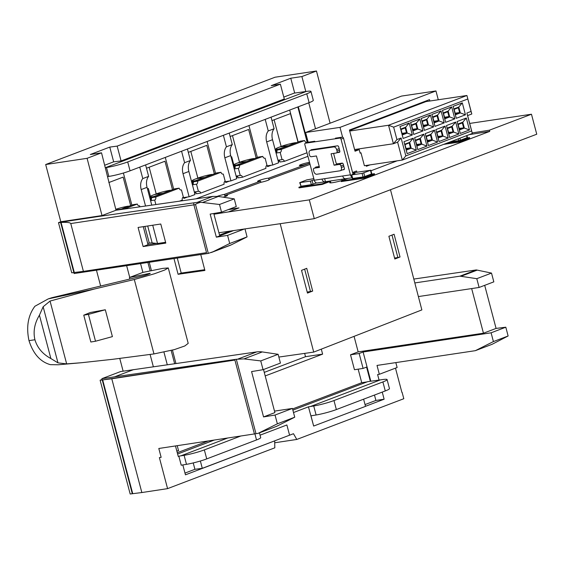 <?xml version="1.0" encoding="UTF-8"?>
<svg xmlns="http://www.w3.org/2000/svg" width="565" height="565" viewBox="0 0 565 565"><rect width="100%" height="100%" fill="white"/><g stroke="black" fill="none" stroke-linecap="round" stroke-linejoin="round"><path stroke-width="0.85" d="M330.624 181.937A9.93 1.074 -14.8 0 0 329.713 182.679A9.93 1.074 -14.8 0 0 344.113 179.847M309.528 162.388A5.911 0.636 -14.8 0 0 300.976 164.577A5.911 0.636 -14.8 0 0 299.365 165.474A5.911 0.636 -14.8 0 0 303.01 165.121A5.911 0.636 -14.8 0 0 309.182 163.356A5.911 0.636 -14.8 0 0 309.726 163.137M223.154 197.178A5.911 0.636 -14.8 0 0 225.887 196.288A5.911 0.636 -14.8 0 0 227.497 195.384A5.911 0.636 -14.8 0 0 224.722 195.568A6183.127 666.538 165.2 0 1 260.896 182.304A5.911 0.636 -14.8 0 0 267.746 180.397A5.911 0.636 -14.8 0 0 269.357 179.493A5.911 0.636 -14.8 0 0 268.898 179.373A6183.127 666.538 165.2 0 1 310.058 164.38M217.341 196.323A5.911 0.636 165.2 0 1 217.363 196.316A5.911 0.636 165.2 0 1 224.404 194.374L224.722 195.568M224.404 194.374A6183.127 666.538 165.2 0 1 260.578 181.111L260.896 182.304M260.578 181.111A5.911 0.636 165.2 0 1 257.612 181.323A5.911 0.636 165.2 0 1 259.222 180.426A5.911 0.636 165.2 0 1 268.58 178.18L268.898 179.373M469.367 134.611L489.721 131.391L309.309 199.876L228.38 211.931L239.023 207.899L228.712 209.431M443.567 144.407L459.642 142.013L469.677 138.199L469.522 137.606L465.814 138.157M347.927 178.399L341.105 180.991L341.26 181.584L364.524 178.116L374.56 174.31L374.404 173.709L370.697 174.267M302.141 186.047L298.885 187.283L299.047 187.877L322.304 184.409L330.461 181.316M271.264 165.234L267.528 166.654M229.432 181.111L225.682 182.537M187.608 196.994L183.823 198.428M472.199 132.923L489.403 130.197L531.467 114.229L536.75 134.216L440.848 170.552M489.403 130.197L489.721 131.391M309.309 199.876L314.274 218.669L441.131 170.51M531.467 114.229L469.692 123.431M314.274 218.669L218.909 232.752M144.88 226.424L149.294 243.134L147.677 243.374M147.698 225.993L152.169 242.922A9.28 1.003 -14.8 0 0 149.294 243.134M152.72 225.23L157.543 243.494L152.169 242.922M165.602 242.293L157.543 243.494M228.38 211.931L213.951 214.206M238.479 208.097L228.182 209.636M307.932 156.328L196.02 198.809M268.58 178.18A6183.127 666.538 165.2 0 1 309.74 163.186M446.251 143.39L459.486 141.412L459.642 142.013M459.486 141.412L469.522 137.606M341.105 180.991L364.368 177.523L364.524 178.116M364.368 177.523L374.404 173.709M298.885 187.283L322.149 183.816L322.304 184.409M322.149 183.816L329.162 181.153M280 146.9L288.616 145.615L295.686 142.634A10.551 1.137 -14.8 0 0 281.25 146.427L278.743 147.38A10.551 1.137 -14.8 0 0 275.861 148.983A10.551 1.137 -14.8 0 0 278.955 148.983L288.616 145.615L280 146.9M278.291 160.163A2.486 1.773 -98.5 0 1 280.056 162L284.365 161.357A2.486 1.773 -98.5 0 0 282.323 159.535A2.486 1.773 -98.5 0 0 282.055 159.605L277.959 160.213M307.014 142.585L306.936 142.281A2.486 1.773 -98.5 0 1 306.675 142.352A2.486 1.773 -98.5 0 1 304.634 140.53L300.326 141.172L276.899 150.064A2.486 1.773 -98.5 0 1 276.052 152.995M304.634 140.53L281.208 149.421A2.486 1.773 -98.5 0 1 280.169 152.444L282.055 159.605M280.169 152.444L276.066 153.051M306.986 152.769L284.365 161.357M306.936 142.281L306.399 142.359M281.208 149.421L276.899 150.064M400.027 256.983L394.822 259.01L388.889 236.276L394.088 234.249L400.027 256.983L397.866 257.548L391.997 235.068M394.568 258.014L397.866 257.548M312.671 291.06L307.473 293.087L301.533 270.353L306.738 268.326L312.671 291.06L307.212 292.091M280.198 223.747L313.716 352.101L278.849 357.066M390.486 189.734L421.864 309.91L313.716 352.101M204.714 269.717L181.21 273.065L177.29 258.057M200.745 254.54L204.904 270.466L178.088 274.286L181.21 273.065M173.985 258.558L178.088 274.286M238.169 162.776L246.785 161.498L253.855 158.511A10.551 1.137 -14.8 0 0 239.426 162.303L236.912 163.257A10.551 1.137 -14.8 0 0 234.037 164.86A10.551 1.137 -14.8 0 0 237.123 164.867L246.785 161.498L238.169 162.776M236.46 176.047A2.486 1.773 -98.5 0 1 238.225 177.876L242.533 177.233A2.486 1.773 -98.5 0 0 240.492 175.411A2.486 1.773 -98.5 0 0 240.231 175.482L236.128 176.096M242.533 177.233L265.96 168.342A2.486 1.773 -98.5 0 1 266.998 165.319L265.105 158.158A2.486 1.773 -98.5 0 1 264.844 158.228A2.486 1.773 -98.5 0 1 262.803 156.406L258.495 157.049L235.075 165.941A2.486 1.773 -98.5 0 1 234.221 168.871M262.803 156.406L239.376 165.298A2.486 1.773 -98.5 0 1 238.338 168.321L240.231 175.482M238.338 168.321L234.235 168.935M265.105 158.158L264.568 158.242M239.376 165.298L235.075 165.941M196.338 178.66L204.954 177.375L212.03 174.394A10.551 1.137 -14.8 0 0 197.595 178.18L195.087 179.133A10.551 1.137 -14.8 0 0 192.206 180.736A10.551 1.137 -14.8 0 0 195.299 180.744L204.954 177.375L196.338 178.66M194.628 191.923A2.486 1.773 -98.5 0 1 196.394 193.753L200.702 193.11A2.486 1.773 -98.5 0 0 198.668 191.288A2.486 1.773 -98.5 0 0 198.4 191.358L194.296 191.973M200.702 193.11L224.128 184.218A2.486 1.773 -98.5 0 1 225.174 181.196L223.281 174.041A2.486 1.773 -98.5 0 1 223.013 174.105A2.486 1.773 -98.5 0 1 220.979 172.29L216.67 172.925L193.244 181.817A2.486 1.773 -98.5 0 1 192.39 184.755M220.979 172.29L197.552 181.181A2.486 1.773 -98.5 0 1 196.507 184.197L198.4 191.358M196.507 184.197L192.411 184.812M223.281 174.041L222.744 174.119M197.552 181.181L193.244 181.817M154.513 194.537L163.13 193.251L170.199 190.271A10.551 1.137 -14.8 0 0 155.763 194.063L153.256 195.01A10.551 1.137 -14.8 0 0 150.375 196.62A10.551 1.137 -14.8 0 0 153.468 196.62L163.13 193.251L154.513 194.537M179.458 201.175L182.297 200.095A2.486 1.773 -98.5 0 1 183.343 197.079L181.45 189.918A2.486 1.773 -98.5 0 1 181.188 189.988A2.486 1.773 -98.5 0 1 179.147 188.166L174.839 188.809L151.413 197.701A2.486 1.773 -98.5 0 1 150.565 200.631M179.147 188.166L155.721 197.058A2.486 1.773 -98.5 0 1 154.683 200.081L155.862 204.544M154.683 200.081L150.58 200.688M181.45 189.918L180.913 189.995M155.721 197.058L151.413 197.701M139.894 206.825L139.619 205.794A2.486 1.773 -98.5 0 1 139.357 205.865A2.486 1.773 -98.5 0 1 137.316 204.043L133.008 204.685L119.822 209.693L121.298 209.128L115.938 209.926L121.298 209.128L128.375 206.147A10.551 1.137 -14.8 0 0 115.769 209.29M137.316 204.043L124.017 209.092M139.619 205.794L139.082 205.872M335.44 138.164L342.334 137.14A1.243 0.862 69.2 0 1 343.513 138.206L352.941 173.886L355.004 173.441L351.395 174.931L362.101 173.391L370.831 170.213L352.673 172.869M363.796 172.947L364.743 176.52L363.048 176.972L352.341 178.512L351.395 174.931M364.743 176.52L371.438 173.985L370.492 170.404M316.555 182.926L311.357 184.67L310.411 181.097L314.147 179.868M313.829 178.653L306.738 179.903L299.704 182.636L310.411 181.097M300.072 182.636L301.018 186.217L311.357 184.67M301.018 186.217L299.704 182.636M370.831 170.213L371.777 173.794L371.438 173.985M322.001 179.077A3.722 2.655 81.5 0 0 325.059 181.81L317.304 182.961A3.722 2.655 -98.5 0 1 314.246 180.235L350.427 174.839A3.722 2.655 81.5 0 0 352.002 177.212M343.513 138.206L341.006 139.16A1.243 0.862 -110.8 0 0 339.826 138.093L305.361 143.228A1.243 0.862 -110.8 0 0 305.241 143.263A1.243 0.862 -110.8 0 0 304.818 144.548L314.246 180.235M310.877 150.212A1.243 0.862 69.2 0 1 311.294 149.739A1.243 0.862 69.2 0 1 311.421 149.704L337.524 145.812A1.243 0.862 69.2 0 1 338.703 146.879L339.805 151.06A1.243 0.862 69.2 0 1 339.381 152.345A1.243 0.862 69.2 0 1 339.254 152.381L339.501 152.289M337.086 152.705L339.254 152.381M334 153.334A1.243 0.862 -110.8 0 0 333.844 154.429L336.048 162.776A1.243 0.862 -110.8 0 0 337.227 163.843L342.093 163.123A1.243 0.862 69.2 0 1 343.273 164.182L344.375 168.363A1.243 0.862 69.2 0 1 343.958 169.648A1.243 0.862 69.2 0 1 343.831 169.684L344.071 169.592M342.524 169.874L343.831 169.684M315.397 167.734A1.243 0.862 69.2 0 1 315.863 167.042A1.243 0.862 69.2 0 1 315.99 167.007L319.225 166.527M341.006 139.16L350.427 174.839M307.635 142.366A1.243 0.862 69.2 0 1 307.748 142.309A1.243 0.862 69.2 0 1 307.876 142.274L314.769 141.25M352.15 177.77L345.738 178.724A3.722 2.655 -98.5 0 1 342.68 175.998M325.059 181.81A3.722 2.655 81.5 0 0 325.454 181.704L345.328 178.745L325.454 181.704L324.656 178.681M458.236 138.842L458.716 140.657L450.058 141.942M466.577 135.671L467.107 137.669L460.411 140.205L459.882 138.213M467.107 137.669L467.446 137.479L466.93 135.536M458.716 140.657L460.411 140.205M467.778 99.009L393.643 127.146L396.927 139.583L401.108 137.994L405.84 155.898L471.613 130.932L466.881 113.028L471.062 111.439L466.916 95.492L426.024 101.587L349.594 130.6M414.604 137.655L423.807 134.159L426.963 146.095L417.761 149.591L414.604 137.655L416.892 146.074L421.85 144.195L420.296 138.326L415.346 140.205M403.982 141.688L413.185 138.192L416.334 150.128L407.132 153.624L403.982 141.688L406.27 150.106L411.221 148.228L409.674 142.359L404.717 144.237M435.855 129.59L445.058 126.094L448.207 138.03L439.005 141.518L435.855 129.59L438.143 138.008L443.094 136.13L441.548 130.261L436.59 132.139M425.233 133.623L434.436 130.127L437.585 142.062L428.383 145.551L425.233 133.623L427.521 142.041L432.472 140.162L430.918 134.293L425.968 136.172M446.477 125.557L455.68 122.061L458.837 133.997L449.634 137.486L446.477 125.557L448.765 133.976L453.723 132.097L452.17 126.228L447.219 128.107M457.106 121.524L466.309 118.029L469.459 129.964L460.256 133.453L457.106 121.524L459.394 129.943L464.345 128.064L462.791 122.195L457.841 124.074M453.102 106.368L462.304 102.872L465.454 114.808L456.252 118.297L453.102 106.368L455.39 114.787L460.341 112.908L458.787 107.039L453.836 108.918M442.473 110.401L451.675 106.905L454.832 118.841L445.63 122.33L442.473 110.401L444.761 118.82L449.719 116.941L448.165 111.072L443.214 112.951M431.851 114.434L441.053 110.938L444.203 122.873L435.001 126.362L431.851 114.434L434.139 122.852L439.09 120.974L437.543 115.105L432.585 116.983M399.978 126.532L409.18 123.036L412.33 134.971L403.127 138.467L399.978 126.532L402.266 134.95L407.217 133.072L405.67 127.203L400.712 129.081M410.6 122.499L419.802 119.003L422.959 130.939L413.757 134.435L410.6 122.499L412.888 130.918L417.846 129.039L416.292 123.17L411.341 125.049M421.229 118.466L430.431 114.97L433.581 126.906L424.379 130.395L421.229 118.466L423.517 126.885L428.468 125.006L426.914 119.137L421.963 121.016M405.84 155.898L402.329 160.065L397.598 142.161L393.417 143.75L388.529 125.253L466.916 95.492L471.803 113.996L467.622 115.578L472.347 133.481L402.329 160.065L364.397 165.714L360.986 152.825L360.103 152.96M435.954 90.951L401.553 96.078L305.594 132.507L339.996 127.379L435.954 90.951L438.278 99.765M342.581 137.147L339.996 127.379M305.594 132.507L308.165 142.232M330.871 182.869L330.37 180.97M341.804 179.267L342.115 180.468M360.986 152.825L360.152 153.143L359.22 149.626L355.039 151.208L349.445 130.028L429.499 99.638L429.866 101.015M359.22 149.626L354.877 150.594M370.979 170.764L397.139 160.834M366.162 165.453L366.381 166.272L370.089 164.867M367.137 165.305L366.219 165.651M356.911 172.233L356.579 170.976L352.574 172.502M426.709 100.697L426.914 101.46M358.041 172.064L358.683 171.972M357.151 149.93L356.953 149.181M334.099 165.227L331.076 153.772L336.246 153.002A1.801 1.25 -110.8 0 0 336.429 152.953A1.801 1.25 -110.8 0 0 337.037 151.081L336.641 149.591A3.1 2.154 -110.8 0 0 333.703 146.928L310.524 150.382A3.1 2.154 -110.8 0 0 310.213 150.467A3.1 2.154 -110.8 0 0 309.161 153.687L309.556 155.177A1.801 1.25 -110.8 0 0 311.259 156.724L316.428 155.954L319.458 167.41L314.288 168.179A1.801 1.25 -110.8 0 0 314.105 168.229A1.801 1.25 -110.8 0 0 313.497 170.093L313.886 171.591A3.1 2.154 -110.8 0 0 316.831 174.253L340.003 170.8A3.1 2.154 -110.8 0 0 340.321 170.715A3.1 2.154 -110.8 0 0 341.373 167.494L340.978 166.004A1.801 1.25 -110.8 0 0 339.268 164.457L334.099 165.227L338.075 163.716M396.927 139.583L393.417 143.75L354.594 149.534M393.643 127.146L388.529 125.253L349.707 131.038M464.105 127.881L459.5 129.632L458.081 124.251L462.686 122.506L464.105 127.881L459.168 128.354M462.332 122.923L458.151 124.505L459.416 129.279L463.597 127.69L462.332 122.923L462.686 122.506M454.076 109.094L458.681 107.35L460.101 112.725L455.496 114.476L454.076 109.094L455.411 114.123L459.592 112.534L455.164 113.198M460.101 112.725L459.592 112.534L458.328 107.767L454.147 109.349M400.952 129.265L405.557 127.513L406.984 132.895L402.372 134.639L400.952 129.265L402.287 134.293L406.468 132.704L402.04 133.361M453.483 131.913L448.878 133.665L447.452 128.283L452.064 126.539L453.483 131.913L448.546 132.387M442.861 135.946L438.249 137.698L436.83 132.316L441.435 130.572L442.861 135.946L437.917 136.419M426.208 136.349L430.812 134.604L432.232 139.986L427.627 141.73L426.208 136.349L427.543 141.377L431.724 139.795L427.295 140.452M415.579 140.381L420.191 138.637L421.61 144.018L417.005 145.763L415.579 140.381L416.914 145.41L421.102 143.828L416.673 144.485M409.561 142.67L410.988 148.051L406.376 149.796L404.957 144.421L409.561 142.67L405.027 144.675L406.291 149.45L410.473 147.861L406.044 148.517M443.447 113.127L448.059 111.383L449.479 116.757L444.874 118.509L443.447 113.127L444.782 118.156L448.97 116.574L444.542 117.23M432.825 117.16L437.43 115.415L438.857 120.79L434.245 122.541L432.825 117.16L434.16 122.188L438.341 120.606L433.913 121.263M422.203 121.193L426.808 119.448L428.228 124.83L423.623 126.574L422.203 121.193L423.538 126.221L427.719 124.639L423.291 125.296M411.574 125.225L416.186 123.481L417.606 128.862L413.001 130.607L411.574 125.225L412.909 130.254L417.097 128.672L412.669 129.329M406.984 132.895L406.468 132.704L405.211 127.93L401.023 129.519M451.71 126.956L447.529 128.537L448.787 133.312L452.975 131.73L451.71 126.956L452.064 126.539M441.088 130.988L436.9 132.57L438.165 137.344L442.346 135.762L441.088 130.988L441.435 130.572M432.232 139.986L431.724 139.795L430.459 135.021L426.278 136.61M421.61 144.018L421.102 143.828L419.837 139.054L415.656 140.643M410.988 148.051L410.473 147.861L409.215 143.086M449.479 116.757L448.97 116.574L447.706 111.799L443.525 113.381M438.857 120.79L438.341 120.606L437.084 115.832L432.896 117.414M428.228 124.83L427.719 124.639L426.455 119.865L422.274 121.454M417.606 128.862L417.097 128.672L415.833 123.897L411.652 125.487M455.411 114.123L455.496 114.476M458.681 107.35L458.328 107.767M444.782 118.156L444.874 118.509M448.059 111.383L447.706 111.799M434.16 122.188L434.245 122.541M437.43 115.415L437.084 115.832M423.538 126.221L423.623 126.574M426.808 119.448L426.455 119.865M412.909 130.254L413.001 130.607M416.186 123.481L415.833 123.897M405.557 127.513L405.211 127.93M416.914 145.41L417.005 145.763M420.191 138.637L419.837 139.054M427.543 141.377L427.627 141.73M430.812 134.604L430.459 135.021M438.249 137.698L438.165 137.344M448.878 133.665L448.787 133.312M459.5 129.632L459.416 129.279M462.304 102.872L458.787 107.039M465.454 114.808L460.341 112.908M455.39 114.787L456.252 118.297M444.761 118.82L445.63 122.33M451.675 106.905L448.165 111.072M449.719 116.941L454.832 118.841M441.053 110.938L437.543 115.105M444.203 122.873L439.09 120.974M434.139 122.852L435.001 126.362M428.468 125.006L433.581 126.906M424.379 130.395L423.517 126.885M426.914 119.137L430.431 114.97M419.802 119.003L416.292 123.17M422.959 130.939L417.846 129.039M412.888 130.918L413.757 134.435M405.67 127.203L409.18 123.036M412.33 134.971L407.217 133.072M403.127 138.467L402.266 134.95M406.27 150.106L407.132 153.624M413.185 138.192L409.674 142.359M411.221 148.228L416.334 150.128M423.807 134.159L420.296 138.326M426.963 146.095L421.85 144.195M416.892 146.074L417.761 149.591M434.436 130.127L430.918 134.293M437.585 142.062L432.472 140.162M427.521 142.041L428.383 145.551M443.094 136.13L448.207 138.03M439.005 141.518L438.143 138.008M441.548 130.261L445.058 126.094M448.765 133.976L449.634 137.486M455.68 122.061L452.17 126.228M453.723 132.097L458.837 133.997M459.394 129.943L460.256 133.453M466.309 118.029L462.791 122.195M464.345 128.064L469.459 129.964M472.347 133.481L471.613 130.932M466.881 113.028L467.622 115.578M471.062 111.439L471.803 113.996M397.598 142.161L401.108 137.994M231.685 156.759L234.757 168.363L231.685 156.759L231.078 156.985L231.685 156.759M148.348 188.477L150.445 196.429L148.348 188.477L147.444 188.823L148.348 188.477M139.746 167.141L142.775 178.589L148.63 176.365L145.601 164.909M181.57 151.222L184.6 162.706L190.454 160.488L187.425 148.991M223.387 135.303L226.431 146.829L232.286 144.605L229.242 133.079M107.753 176.577L108.833 176.414L106.488 167.523L105.429 167.678L306.357 91.438A15.516 1.674 -14.8 0 1 310.955 91.438A15.516 1.674 -14.8 0 1 306.76 93.783L127.711 161.936L130.056 170.828L309.112 102.675L306.76 93.783M265.204 119.385L268.262 130.953L274.117 128.728L271.059 117.16M266.68 141.928L272.782 165.008L278.637 162.784L272.535 139.703L266.68 141.928A12.416 8.609 69.2 0 1 268.262 130.953M257.358 157.48L248.932 125.578M266.228 165.983L272.782 165.008M274.117 128.728A12.416 8.609 -110.8 0 0 272.535 139.703M224.856 157.805L230.951 180.885L236.806 178.667L230.711 155.587L224.856 157.805A12.416 8.609 69.2 0 1 226.431 146.829M215.533 173.363L207.115 141.497M224.404 181.866L230.951 180.885M232.286 144.605A12.416 8.609 -110.8 0 0 230.711 155.587M183.025 173.688L189.12 196.768L194.982 194.544L188.88 171.463L183.025 173.688A12.416 8.609 69.2 0 1 184.6 162.706M173.702 189.24L165.291 157.416M182.573 197.743L189.12 196.768M190.454 160.488A12.416 8.609 -110.8 0 0 188.88 171.463M148.63 176.365A12.416 8.609 -110.8 0 0 147.048 187.34L141.194 189.565L145.544 206.02M141.194 189.565A12.416 8.609 69.2 0 1 142.775 178.589M131.871 205.116L123.396 173.031M151.752 205.13L147.048 187.34M370.824 381.22L363.104 352.002L491.098 332.806L493.415 341.578L475.349 350.674L377.01 365.428L379.348 374.284L377.604 374.546L379.073 380.083M382.244 392.096L384.122 399.208L375.902 400.444L374.475 395.048M395.486 368.14L401.892 392.393M413.813 279.068L476.309 269.929L491.508 273.086L493.824 281.857L479.113 287.458L418.382 296.569M395.825 362.603L397.124 367.518L379.348 374.284M255.994 433.722L236.325 359.269L243.981 358.895L260.748 360.915L263.064 369.694L251.573 371.572L263.551 416.921L275.049 415.042L277.366 423.814L258.064 433.383L158.807 448.483L161.145 457.339L159.379 457.608L167.579 488.633L274.809 447.819L274.682 440.848L293.482 433.708L296.78 439.457L274.767 442.762M254.427 433.955L234.906 360.075L111.785 378.776L141.843 492.546L167.579 488.633M178.222 456.329L178.71 456.252L178.25 456.428L175.475 445.955M177.219 445.686L178.547 450.715L176.803 450.976M178.215 456.301L178.837 456.181L181.224 465.214L186.485 464.331L184.105 455.319A15.516 1.674 -14.8 0 0 204.346 449.895L240.754 436.032M184.988 473.089L194.911 469.31L202.291 468.329L200.363 461.012M202.291 468.329L274.682 440.848M289.577 435.191L286.879 424.972L260.062 435.177M204.346 449.895L206.726 458.9L256.51 439.951L254.907 433.885M206.726 458.9A15.516 1.674 165.2 0 1 186.485 464.331M259.448 432.854L260.698 437.607A15.516 1.674 165.2 0 1 256.51 439.951M178.837 456.181L184.105 455.319M293.51 412.535L308.462 406.842L313.66 426.052L365.513 406.369L363.613 399.187M304.655 353.386L305.524 356.685L322.622 354.135L265.204 375.93M321.301 349.142L322.622 354.135M305.524 356.685L264.265 372.384M279.626 161.039L278.305 161.541M274.117 119.801L281.158 146.462M271.97 120.613L290.459 113.6L297.981 142.062M237.794 176.923L236.481 177.424M232.469 135.614L239.511 162.268M230.146 136.497L248.635 129.477L256.15 157.939M190.815 151.42L197.863 178.081M188.315 152.373L206.804 145.353L214.326 173.815M195.97 192.799L194.65 193.301M149.167 167.233L156.208 193.894M146.483 168.25L164.973 161.23L172.495 189.699M130.663 205.575L123.142 177.113L108.798 182.559M263.064 369.694L280.438 363.076L278.121 354.304L262.28 351.931A35.32 24.599 -110.8 0 0 256.736 351.896L120.642 371.544L101.905 378.67L132.302 493.739L130.176 493.994L100.118 380.224L102.11 379.468M96.446 270.183L100.634 286.031M119.752 358.387L123.128 371.17M73.867 272.556L71.741 272.817L58.485 222.645L60.801 221.734L45.68 164.528L275.063 77.221L316.471 71.006L330.087 123.205M58.725 222.525L100.288 216.211L102.018 215.555L87.088 158.32L45.68 164.528M87.088 158.32L101.523 152.825L90.308 154.506L109.772 147.098L117.16 146.109L280.374 84.157L271.242 85.661L290.77 78.224L301.894 76.558L316.471 71.006M143.129 246.552L165.813 243.105L160.771 224.008L138.086 227.455L143.129 246.552L148.03 244.687L143.27 226.664M195.575 204.601L193.894 204.855L206.529 252.668L83.408 271.37L70.773 223.556C70.145 222.518 66.91 222.144 61.069 222.44L60.639 222.504L74.121 273.538L207.532 253.523A35.32 24.599 -110.8 0 0 208.301 253.388L195.575 204.601C195.49 204.071 197.185 203.301 200.66 202.298L219.517 204.481L221.522 212.172L236.269 206.557L234.263 198.866L219.517 204.481M83.408 271.37L74.298 272.5L61.069 222.44M60.639 222.504L58.485 222.645M100.288 216.211L116.016 210.237L212.857 196.408L218.373 196.458L234.263 198.866M101.523 152.825L116.016 210.237M315.51 128.742L308.744 102.816M305.799 91.523L301.894 76.558M129.823 279.046L129.42 277.528L142.881 272.401L162.798 268.389L168.278 267.944L164.726 270.021L154.287 273.806L134.308 279.505L94.207 289.061L50.052 301.053L43.145 306.76L39.423 315.192L50.878 358.549L57.969 362.864L66.656 363.881L81.466 362.723L58.294 364.771L50.334 364.651C40.32 361.854 33.208 353.852 28.992 340.639C26.089 326.923 28.059 315.461 34.903 306.251L48.279 298.878L51.959 297.684L142.663 275.974C145.975 275.325 153.235 272.478 148.814 273.559L150.078 273.446M151.462 270.677L149.245 262.266M150.142 270.939L147.903 262.471M174.649 363.698L171.16 350.484M172.459 350.138L175.934 363.514M100.118 380.224L102.244 379.963M280.374 84.157L284.294 98.981L121.08 160.933L117.16 146.109M121.08 160.933L113.664 161.823L109.772 147.098M142.881 272.401L140.551 263.572M126.638 265.656L129.738 277.408M298.143 141.999L289.704 110.062M194.911 469.31L193.223 462.926M167.282 364.757L163.963 352.179M477.241 270.112L460.955 276.306L476.796 278.679L479.113 287.458M460.955 276.306A35.32 24.599 -110.8 0 0 459.896 276.179L414.823 282.938M274.745 440.841L185.447 474.833L182.834 464.939M258.064 433.383L276.673 426.3L294.739 417.196L292.423 408.424L274.498 411.115M308.462 406.842L313.73 405.981A15.516 1.674 -14.8 0 0 333.971 400.55L336.352 409.561A15.516 1.674 165.2 0 1 316.11 414.993L310.962 415.833L313.66 426.052M150.092 354.432L153.348 366.756M307.706 142.324L298.313 106.785M294.69 93.055L290.77 78.224M375.902 400.444L365.039 404.575M363.104 352.002L359.156 353.506L363.097 368.422L366.579 367.102L370.329 381.29L382.491 379.588A15.516 1.674 -14.8 0 1 387.089 379.588L389.469 388.6A15.516 1.674 165.2 0 1 385.274 390.938L382.893 381.926A15.516 1.674 -14.8 0 0 387.089 379.588M113.664 161.823L104.758 165.213M484.692 285.332L496.077 328.413L505.809 327.206L508.126 335.977L492.129 344.29L475.349 350.674M283.792 97.088L294.196 93.126L305.305 91.601M297.847 106.962L307.24 142.5M459.896 276.179L476.309 269.929M100.16 216.268L197.227 202.355L200.66 202.298M221.522 212.172L210.159 214.1L216.339 237.159L227.582 235.379L243.974 229.143M227.582 235.379L229.701 243.508L213.026 251.764L208.301 253.388M211.31 252.513L229.863 245.45A35.32 24.599 -110.8 0 0 231.473 244.744L247.075 236.89L229.701 243.508M247.075 236.89L245.012 228.987M278.121 354.304L260.748 360.915M263.509 369.524L274.894 412.605L263.551 416.921M292.423 408.424L275.049 415.042M294.739 417.196L277.366 423.814M292.564 408.954L361.734 382.696L367.024 381.905M177.269 452.72L208.188 440.983M101.905 378.67L236.325 359.269M132.302 493.739L132.733 493.676L102.675 379.906L111.785 378.776M234.906 360.075L102.675 379.906M132.733 493.676L141.843 492.546M491.508 273.086L476.796 278.679M505.809 327.206L491.098 332.806M508.126 335.977L493.415 341.578M496.077 328.413L483.456 333.216L358.168 351.889L354.064 336.359M363.097 368.422L354.46 369.715L350.519 354.792L358.168 351.889M350.519 354.792L359.156 353.506M471.662 288.574L483.456 333.216M310.955 91.438L313.3 100.33A15.516 1.674 165.2 0 1 309.112 102.675M130.056 170.828A15.516 1.674 165.2 0 1 108.833 176.414M148.03 244.687L156.66 243.395M214.241 213.401L213.782 213.577L219.531 235.075L229.955 231.106M292.875 410.134L367.702 381.65L370.329 381.29M361.734 382.696L358.161 369.157M216.339 237.159L233.338 230.69M296.78 439.457L403.805 398.72L402.118 392.357M148.948 274.046L148.814 273.559L129.42 277.528M168.278 267.944L188.209 343.358L184.797 345.978L174.317 349.622L153.97 353.93L112.767 359.298L81.466 362.723M88.423 314.38L95.52 341.232L112.407 336.62L105.309 309.768L90.294 312.523L83.754 315.171L88.423 314.38L105.309 309.768M66.656 363.881L50.052 301.053M57.969 362.864L43.145 306.76M39.423 315.192C34.536 323.342 33.038 331.528 34.924 339.749C37.339 347.821 42.657 354.086 50.878 358.549M28.992 340.639L34.924 339.749M177.608 454.006L214.234 440.064M336.352 409.561L385.274 390.938M333.971 400.55L382.893 381.926M106.488 167.523A15.516 1.674 -14.8 0 0 127.711 161.936M102.018 215.555L60.801 221.734M365.491 406.299L384.122 399.208M95.52 341.232L90.845 342.016L83.754 315.171M310.517 291.625L304.641 269.145M352.941 173.886L353.033 174.246M363.048 176.972L362.101 173.391M351.762 174.931L352.708 178.512M315.849 182.622L315.976 183.117M312.106 180.645L313.052 184.225M339.826 138.093L342.334 137.14M307.876 142.274L305.361 143.228M318.257 166.675L314.288 168.179M341.373 167.494L343.894 166.534M343.499 165.044L340.978 166.004M339.268 164.457L342.56 163.207M339.162 148.637L336.641 149.591M337.037 151.081L339.558 150.128M333.703 146.928L336.062 146.031M312.883 149.485L310.524 150.382M180.736 455.884L227.66 438.023M193.993 202.821A2.486 1.744 -98.6 0 0 193.894 204.855L70.773 223.556M212.857 196.408L197.227 202.355M218.373 196.458L202.637 202.447M231.473 244.744L213.026 251.764M262.28 351.931L243.981 358.895M133.615 369.595L114.879 376.728M238.098 358.987L256.736 351.896L238.07 358.994M153.97 353.93L134.308 279.505M48.279 298.878L94.207 289.061M310.362 406.546L380.33 379.913M316.11 414.993L313.73 405.981M279.018 160.919L278.863 160.333M276.723 152.246L275.861 148.983M237.187 176.796L237.032 176.209M234.899 168.13L234.037 164.86M195.356 192.672L195.2 192.086M193.068 184.006L192.206 180.736M151.236 199.883L150.375 196.62M305.241 143.263L307.748 142.309M314.105 168.229L318.166 166.689M336.429 152.953L339.848 151.653M340.321 170.715L344.368 169.175M310.213 150.467L312.72 149.513"/></g></svg>
